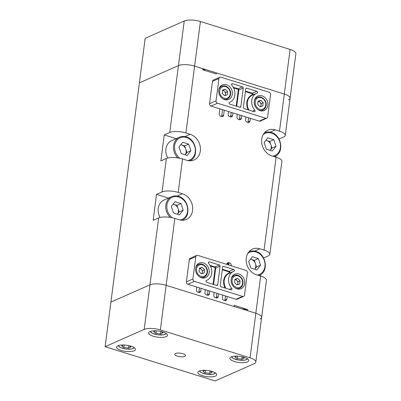 <?xml version="1.0" encoding="UTF-8"?>
<svg xmlns="http://www.w3.org/2000/svg" width="401" height="401" viewBox="0 0 401 401"><rect width="100%" height="100%" fill="white"/><g stroke="black" fill="none" stroke-linecap="round" stroke-linejoin="round"><path stroke-width="0.6" d="M260.57 265.186L258.329 258.595L252.374 256.74L248.66 261.472L250.901 268.063L256.861 269.918L260.57 265.186L256.565 266.956L254.324 260.369L251.347 259.442A6.04 5.033 66.1 0 0 250.409 259.247M256.565 266.956L254.755 269.261A6.04 5.033 66.1 0 0 255.442 263.663A6.04 5.033 66.1 0 0 251.347 259.442L250.47 259.166M254.324 260.369L258.329 258.595M190.921 150.706L188.676 144.114L182.721 142.26L179.006 146.997L181.252 153.583L187.207 155.438L190.921 150.706L186.911 152.475L184.671 145.889L181.693 144.961A6.04 5.033 66.1 0 0 180.756 144.766M177.854 157.919A12.877 10.732 -113.9 0 1 179.352 137.247L171.738 140.616A12.877 10.732 66.1 0 0 167.773 158.019M186.911 152.475L185.102 154.786A6.04 5.033 66.1 0 0 185.793 149.182A6.04 5.033 66.1 0 0 181.693 144.961L180.816 144.686M184.671 145.889L188.676 144.114M276.013 146.285L273.773 139.693L267.818 137.839L264.104 142.576L266.344 149.162L272.299 151.017L276.013 146.285L272.008 148.059L269.763 141.468L266.785 140.54A6.04 5.033 66.1 0 0 265.853 140.345M272.008 148.059L270.199 150.365A6.04 5.033 66.1 0 0 270.886 144.761A6.04 5.033 66.1 0 0 266.785 140.54L265.913 140.27M269.763 141.468L273.773 139.693M183.197 210.154L180.956 203.568L175.001 201.708L171.287 206.445L173.528 213.031L179.488 214.891L183.197 210.154L179.192 211.928L176.951 205.337L173.969 204.41A6.04 5.033 66.1 0 0 173.037 204.214M170.129 217.372A12.877 10.732 -113.9 0 1 171.633 196.701L164.019 200.069A12.877 10.732 66.1 0 0 160.054 217.467M179.192 211.928L177.382 214.234A6.04 5.033 66.1 0 0 178.069 208.63A6.04 5.033 66.1 0 0 173.969 204.41L173.097 204.139M176.951 205.337L180.956 203.568M241.753 308.87L247.793 309.592L234.254 305.372L234.109 306.489L166.144 285.317A11.89 3.87 -172.6 0 0 149.979 284.81L110.912 302.093L139.383 82.877L178.45 65.589L139.383 82.877L145.172 38.285L184.239 21.002A11.89 3.87 7.4 0 1 200.405 21.509L290.098 49.448A11.89 3.87 7.4 0 1 295.878 53.639L290.088 98.225A11.89 3.87 -172.6 0 0 284.309 94.034L216.345 72.862L216.199 73.979L202.66 69.759L202.806 68.646L194.615 66.095A11.89 3.87 -172.6 0 0 178.45 65.589L184.239 21.002M231.192 265.778L231.242 265.387A1.98 1.649 66.1 0 0 229.788 263.006L228.776 262.685A1.98 1.649 66.1 0 0 227.733 262.735A1.98 1.649 66.1 0 0 226.841 264.018L226.791 264.409M221.603 116.546A1.98 1.649 66.1 0 0 221.723 116.084L222.55 109.689M230.535 116.912A1.98 1.649 66.1 0 0 230.655 116.45L231.182 112.375M239.337 119.653A1.98 1.649 66.1 0 0 239.452 119.192L239.983 115.117M247.963 122.34A1.98 1.649 66.1 0 0 248.084 121.879L248.615 117.809M168.495 198.084L156.535 194.36L162.044 191.924A11.89 3.87 7.4 0 1 178.204 192.425L182.55 158.986A11.89 3.87 -172.6 0 0 166.385 158.48L160.876 160.916L164.255 134.911L169.763 132.47A11.89 3.87 7.4 0 1 185.929 132.977L194.615 66.095L284.309 94.034L290.098 49.448M254.575 251.091L259.813 248.775L264.043 250.094A11.89 3.87 7.4 0 1 269.823 254.284A11.89 3.87 7.4 0 1 268.184 255.913L263.577 257.953M269.823 254.284L281.883 161.392A11.89 3.87 -172.6 0 0 276.109 157.202L271.873 155.884A13.87 11.559 66.1 0 1 261.778 143.398A13.87 11.559 66.1 0 1 267.953 130.195A13.87 11.559 66.1 0 1 275.251 129.874L279.482 131.192A11.89 3.87 7.4 0 1 285.261 135.383A11.89 3.87 7.4 0 1 283.627 137.017L279.021 139.052M156.535 194.36L153.157 220.37L158.666 217.928A11.89 3.87 -172.6 0 1 174.831 218.435L179.062 219.753A13.87 11.559 66.1 0 0 186.36 219.432A13.87 11.559 66.1 0 0 192.535 206.229A13.87 11.559 66.1 0 0 182.44 193.743L178.204 192.425M260.384 276.013L260.555 274.69M275.823 157.112L275.998 155.788M259.983 319.081A11.89 3.87 -172.6 0 0 261.617 317.447L266.444 280.289A11.89 3.87 -172.6 0 0 260.665 276.099L256.434 274.785A13.87 11.559 66.1 0 1 246.334 262.294A13.87 11.559 66.1 0 1 252.51 249.096A13.87 11.559 66.1 0 1 259.813 248.775M250.049 357.842L160.35 329.903A11.89 3.87 -172.6 0 0 144.19 329.401L105.122 346.685L215.126 380.95L254.189 363.667A11.89 3.87 -172.6 0 0 255.828 362.033A11.89 3.87 -172.6 0 0 250.049 357.842L255.838 313.256A11.89 3.87 7.4 0 1 261.617 317.447A11.89 3.87 -172.6 0 0 255.838 313.256L247.648 310.705L247.793 309.592M222.801 295.136L222.435 297.923A1.98 1.649 66.1 0 0 223.888 300.309L224.901 300.625A1.98 1.649 66.1 0 0 225.948 300.58A1.98 1.649 66.1 0 0 226.836 299.291L227.197 296.509M214.169 292.449L213.803 295.236A1.98 1.649 66.1 0 0 215.257 297.617L216.274 297.938A1.98 1.649 66.1 0 0 217.317 297.888A1.98 1.649 66.1 0 0 218.204 296.605L218.57 293.818M205.367 289.707L205.006 292.494A1.98 1.649 66.1 0 0 206.455 294.88L207.472 295.196A1.98 1.649 66.1 0 0 208.515 295.146A1.98 1.649 66.1 0 0 209.407 293.863L209.768 291.076M196.736 287.016L196.375 289.803A1.98 1.649 66.1 0 0 197.823 292.189L198.841 292.504A1.98 1.649 66.1 0 0 199.883 292.459A1.98 1.649 66.1 0 0 200.776 291.176L201.137 288.389M219.873 108.856L219.222 113.869A1.98 1.649 66.1 0 0 220.675 116.255L221.693 116.571A1.98 1.649 66.1 0 0 222.735 116.526A1.98 1.649 66.1 0 0 223.623 115.242L224.274 110.225M226.816 79.047A1.98 1.649 66.1 0 0 226.575 78.952L225.562 78.636A1.98 1.649 66.1 0 0 225.317 78.576M235.447 81.734A1.98 1.649 66.1 0 0 235.207 81.639L234.194 81.323A1.98 1.649 66.1 0 0 233.948 81.268M244.249 84.476A1.98 1.649 66.1 0 0 244.008 84.38L242.991 84.065A1.98 1.649 66.1 0 0 242.745 84.009M252.881 87.167A1.98 1.649 66.1 0 0 252.64 87.072L251.622 86.751A1.98 1.649 66.1 0 0 251.377 86.696M245.938 116.972L245.587 119.668A1.98 1.649 66.1 0 0 247.041 122.049L248.054 122.37A1.98 1.649 66.1 0 0 249.096 122.32A1.98 1.649 66.1 0 0 249.988 121.037L250.339 118.345M237.307 114.285L236.956 116.977A1.98 1.649 66.1 0 0 238.41 119.363L239.422 119.678A1.98 1.649 66.1 0 0 240.465 119.633A1.98 1.649 66.1 0 0 241.357 118.35L241.708 115.653M228.505 111.543L228.159 114.235A1.98 1.649 66.1 0 0 229.608 116.621L230.625 116.937A1.98 1.649 66.1 0 0 231.668 116.891A1.98 1.649 66.1 0 0 232.555 115.608L232.906 112.912M182.55 158.986L186.781 160.305A13.87 11.559 66.1 0 0 194.079 159.984A13.87 11.559 66.1 0 0 200.259 146.781A13.87 11.559 66.1 0 0 190.159 134.295L185.929 132.977M205.768 70.731L202.806 68.646M176.219 138.636L164.255 134.911M229.207 265.161A1.98 1.649 66.1 0 0 227.888 263.848L226.961 263.557M224.816 300.595A1.98 1.649 66.1 0 0 224.936 300.133L225.472 295.968M216.184 297.908A1.98 1.649 66.1 0 0 216.304 297.447L216.846 293.281M207.382 295.166A1.98 1.649 66.1 0 0 207.502 294.705L208.044 290.54M198.751 292.479A1.98 1.649 66.1 0 0 198.871 292.018L199.412 287.853M254.309 101.142A7.925 6.606 66.1 0 0 257.146 108.917A7.925 6.606 66.1 0 0 264.284 110.496A7.925 6.606 66.1 0 0 267.848 105.358A7.925 6.606 66.1 0 0 265.006 97.583A7.925 6.606 66.1 0 0 257.868 95.999A7.925 6.606 66.1 0 0 254.309 101.142M262.399 110.245A7.925 6.606 -113.9 0 1 261.858 110.972M218.766 90.07A7.925 6.606 66.1 0 0 221.608 97.844A7.925 6.606 66.1 0 0 228.745 99.428A7.925 6.606 66.1 0 0 232.304 94.285A7.925 6.606 66.1 0 0 229.467 86.511A7.925 6.606 66.1 0 0 222.329 84.932A7.925 6.606 66.1 0 0 218.766 90.07M226.861 99.177A7.925 6.606 -113.9 0 1 226.319 99.899M246.75 88.155A0.992 0.827 -113.9 0 0 245.783 88.821L243.372 107.398A0.992 0.827 -113.9 0 0 244.094 108.591L254.139 111.719A0.992 0.827 66.1 0 0 254.825 110.16A10.897 9.083 -113.9 0 1 256.67 93.283A10.897 9.083 -113.9 0 1 257.036 93.132A0.992 0.827 66.1 0 0 256.79 91.283L246.75 88.155L245.858 88.546M233.212 87.258L238.109 88.786L242.52 86.837L232.475 83.709A0.992 0.827 66.1 0 0 231.788 85.268A10.897 9.083 -113.9 0 1 234.846 95.077A10.897 9.083 -113.9 0 1 229.948 102.145A10.897 9.083 -113.9 0 1 229.578 102.295A0.992 0.827 66.1 0 0 229.823 104.145L239.863 107.273A0.992 0.827 -113.9 0 0 240.831 106.606L243.247 88.03L238.836 89.979L236.72 106.29M267.667 116.902L270.565 94.606A1.98 1.649 66.1 0 0 269.111 92.22L220.881 77.198A1.98 1.649 66.1 0 0 219.838 77.243A1.98 1.649 66.1 0 0 218.946 78.526L216.049 100.821A1.98 1.649 66.1 0 0 217.502 103.207L265.733 118.23A1.98 1.649 66.1 0 0 266.775 118.185A1.98 1.649 66.1 0 0 267.667 116.902M217.502 103.207L210.991 106.085L259.221 121.112L265.733 118.23M218.946 78.526L212.435 81.408L209.538 103.704L216.049 100.821M266.775 118.185L260.264 121.067A1.98 1.649 -113.9 0 1 259.221 121.112M210.991 106.085A1.98 1.649 -113.9 0 1 209.538 103.704M212.435 81.408A1.98 1.649 -113.9 0 1 213.327 80.125L219.838 77.243M242.52 86.837A0.992 0.827 -113.9 0 1 243.247 88.03M220.35 86.405A7.925 6.606 -113.9 0 1 221.247 86.491M255.888 97.478A7.925 6.606 -113.9 0 1 256.785 97.563M231.166 279.302A7.925 6.606 66.1 0 0 234.009 287.081A7.925 6.606 66.1 0 0 241.146 288.66A7.925 6.606 66.1 0 0 244.705 283.522A7.925 6.606 66.1 0 0 241.868 275.743A7.925 6.606 66.1 0 0 234.73 274.164A7.925 6.606 66.1 0 0 231.166 279.302M239.262 288.409A7.925 6.606 -113.9 0 1 238.72 289.136M195.628 268.234A7.925 6.606 66.1 0 0 198.47 276.008A7.925 6.606 66.1 0 0 205.603 277.587A7.925 6.606 66.1 0 0 209.167 272.449A7.925 6.606 66.1 0 0 206.33 264.675A7.925 6.606 66.1 0 0 199.192 263.096A7.925 6.606 66.1 0 0 195.628 268.234M203.718 277.342A7.925 6.606 -113.9 0 1 203.182 278.063M223.613 266.319A0.992 0.827 -113.9 0 0 222.645 266.986L220.229 285.562A0.992 0.827 -113.9 0 0 220.956 286.755L230.996 289.883A0.992 0.827 66.1 0 0 231.688 288.324A10.897 9.083 -113.9 0 1 233.527 271.447A10.897 9.083 -113.9 0 1 233.898 271.297A0.992 0.827 66.1 0 0 233.653 269.447L223.613 266.319L222.72 266.71M210.069 265.422L214.971 266.951L219.377 265.001L209.337 261.873A0.992 0.827 66.1 0 0 208.65 263.427A10.897 9.083 -113.9 0 1 211.708 273.241A10.897 9.083 -113.9 0 1 206.806 280.309A10.897 9.083 -113.9 0 1 206.435 280.459A0.992 0.827 66.1 0 0 206.685 282.309L216.725 285.437A0.992 0.827 -113.9 0 0 217.693 284.77L220.104 266.194L215.698 268.144L213.578 284.454M244.53 295.066L247.422 272.77A1.98 1.649 66.1 0 0 245.973 270.384L197.738 255.362A1.98 1.649 66.1 0 0 196.696 255.407A1.98 1.649 66.1 0 0 195.808 256.69L192.911 278.986A1.98 1.649 66.1 0 0 194.365 281.372L242.595 296.394A1.98 1.649 66.1 0 0 243.638 296.349A1.98 1.649 66.1 0 0 244.53 295.066M194.365 281.372L187.853 284.249L236.084 299.276L242.595 296.394M195.808 256.69L189.297 259.572L186.4 281.863L192.911 278.986M243.638 296.349L237.126 299.231A1.98 1.649 -113.9 0 1 236.084 299.276M187.853 284.249A1.98 1.649 -113.9 0 1 186.4 281.863M189.297 259.572A1.98 1.649 -113.9 0 1 190.184 258.284L196.696 255.407M219.377 265.001A0.992 0.827 -113.9 0 1 220.104 266.194M197.207 264.57A7.925 6.606 -113.9 0 1 198.109 264.655M232.75 275.637A7.925 6.606 -113.9 0 1 233.648 275.728M130.826 346.158A9.509 3.098 -172.6 0 0 116.586 347.06A9.509 3.098 -172.6 0 0 121.207 350.409A9.509 3.098 -172.6 0 0 135.448 349.507A9.509 3.098 -172.6 0 0 130.826 346.158M212.059 371.461A9.509 3.098 -172.6 0 0 197.818 372.364A9.509 3.098 -172.6 0 0 202.44 375.717A9.509 3.098 -172.6 0 0 216.68 374.815A9.509 3.098 -172.6 0 0 212.059 371.461M244.114 357.281A9.509 3.098 -172.6 0 0 229.873 358.183A9.509 3.098 -172.6 0 0 234.495 361.532A9.509 3.098 -172.6 0 0 248.735 360.629A9.509 3.098 -172.6 0 0 244.114 357.281M162.881 331.973A9.509 3.098 -172.6 0 0 148.641 332.875A9.509 3.098 -172.6 0 0 153.262 336.228A9.509 3.098 -172.6 0 0 167.503 335.326A9.509 3.098 -172.6 0 0 162.881 331.973M182.911 353.732A5.449 1.774 -172.6 0 0 174.751 354.253A5.449 1.774 -172.6 0 0 177.402 356.173A5.449 1.774 -172.6 0 0 185.558 355.657A5.449 1.774 -172.6 0 0 182.911 353.732M144.19 329.401L149.979 284.81L110.912 302.093L105.122 346.685M158.666 217.928L149.979 284.81A11.89 3.87 7.4 0 1 166.144 285.317L174.831 218.435M260.665 276.099L255.838 313.256L166.144 285.317L160.35 329.903M224.816 95.593A2.992 2.491 66.1 0 0 225.487 94.125L225.698 92.506L227.703 91.618L225.357 89.202L222.59 90.03L222.169 93.268L224.515 95.684L227.282 94.862L227.703 91.618M225.317 95.443L225.487 94.125A2.992 2.491 66.1 0 0 224.525 91.298L223.352 90.09L225.357 89.202M222.54 90.415A2.992 2.491 66.1 0 1 224.525 91.298L225.698 92.506M223.352 90.09L222.55 90.33M260.354 106.666A2.992 2.491 66.1 0 0 261.026 105.197L261.236 103.578L263.241 102.691L260.896 100.275L258.129 101.097L257.708 104.34L260.054 106.756L262.82 105.929L263.241 102.691M260.856 106.516L261.026 105.197A2.992 2.491 66.1 0 0 260.064 102.37L258.896 101.162L260.896 100.275M258.079 101.488A2.992 2.491 66.1 0 1 260.064 102.37L261.236 103.578M258.896 101.162L258.094 101.403M201.673 273.758A2.992 2.491 66.1 0 0 202.35 272.289A2.992 2.491 66.1 0 0 201.387 269.462A2.992 2.491 66.1 0 0 199.402 268.58M204.144 273.021L204.56 269.783L202.219 267.367L199.452 268.194L199.031 271.432L201.377 273.848L204.144 273.021M202.179 273.607L202.56 270.67L204.56 269.783M199.412 268.495L200.214 268.254L202.56 270.67M200.214 268.254L202.219 267.367M237.217 284.83A2.992 2.491 66.1 0 0 237.888 283.362A2.992 2.491 66.1 0 0 236.926 280.535A2.992 2.491 66.1 0 0 234.941 279.647M239.683 284.093L240.104 280.855L237.758 278.439L234.991 279.261L234.57 282.499L236.916 284.916L239.683 284.093M237.718 284.68L238.099 281.743L240.104 280.855M234.951 279.562L235.753 279.327L238.099 281.743M235.753 279.327L237.758 278.439M242.334 356.805L244.184 358.103L241.823 359.146L237.186 358.594L234.911 356.995L236.906 356.113M242.134 356.76L241.823 359.146M237.502 356.138L237.186 358.594M161.102 331.497L162.951 332.8L160.585 333.843L155.949 333.291L153.678 331.692L155.673 330.805M160.896 331.452L160.585 333.843M156.27 330.83L155.949 333.291M210.279 370.985L212.129 372.283L209.768 373.331L205.132 372.775L202.856 371.176L204.851 370.293M210.079 370.94L209.768 373.331M205.447 370.318L205.132 372.775M129.047 345.682L130.896 346.98L128.531 348.023L123.894 347.472L121.623 345.873L123.618 344.99M128.841 345.637L128.531 348.023M124.215 345.01L123.894 347.472M288.454 99.859A11.89 3.87 -172.6 0 0 290.088 98.225A11.89 3.87 -172.6 0 0 284.309 94.034L279.482 131.192M200.405 21.509L194.615 66.095A11.89 3.87 -172.6 0 0 178.45 65.589L169.763 132.47M258.856 275.537L259.427 275.286A12.877 10.732 -113.9 0 1 258.82 275.527M257.221 275.026A12.085 10.07 66.1 0 0 265.026 264.264A12.085 10.07 66.1 0 0 256.089 251.998A12.085 10.07 66.1 0 0 247.773 253.482M248.991 251.738A12.877 10.732 -113.9 0 1 249.006 251.728L249.006 251.728C251.196 250.785 253.502 250.685 255.923 251.417C266.274 253.993 268.966 271.758 259.427 275.286M189.773 160.806A12.877 10.732 -113.9 0 1 189.758 160.811L189.773 160.806C199.312 157.277 196.62 139.513 186.27 136.936C183.848 136.205 181.543 136.305 179.352 137.247M187.648 160.535A12.085 10.07 66.1 0 0 195.372 149.738A12.085 10.07 66.1 0 0 186.435 137.518A12.085 10.07 66.1 0 0 175.077 143.638A12.085 10.07 66.1 0 0 179.919 158.3M274.299 156.636L274.87 156.385A12.877 10.732 -113.9 0 1 274.264 156.626M272.665 156.129A12.085 10.07 66.1 0 0 280.469 145.368A12.085 10.07 66.1 0 0 271.532 133.097A12.085 10.07 66.1 0 0 263.216 134.581M264.429 132.836A12.877 10.732 -113.9 0 1 264.444 132.831L264.444 132.831C266.635 131.889 268.941 131.784 271.367 132.515C281.718 135.097 284.404 152.856 274.87 156.385M182.054 220.254A12.877 10.732 -113.9 0 1 182.039 220.259L182.054 220.254C191.593 216.73 188.901 198.966 178.55 196.39C176.129 195.653 173.823 195.758 171.633 196.701M179.929 219.989A12.085 10.07 66.1 0 0 187.653 209.187A12.085 10.07 66.1 0 0 178.716 196.966A12.085 10.07 66.1 0 0 167.357 203.091A12.085 10.07 66.1 0 0 172.199 217.748M162.044 191.924L166.385 158.48M264.043 250.094L276.109 157.202M270.018 132.19L275.251 129.874M184.926 136.611L190.159 134.295M177.202 196.059L182.44 193.743M221.723 116.084L223.623 115.242M248.084 121.879L249.988 121.037M239.452 119.192L241.357 118.35M230.655 116.45L232.555 115.608M226.996 263.472L228.776 262.685M227.888 263.848L229.788 263.006M230.7 265.627L231.242 265.387M224.936 300.133L226.836 299.291M216.304 297.447L218.204 296.605M207.502 294.705L209.407 293.863M198.871 292.018L200.776 291.176M245.487 91.087L252.384 93.233L252.134 93.694L245.422 91.603M256.79 91.283L252.384 93.233A0.992 0.827 -113.9 0 1 252.775 95.007M248.244 109.884A11.293 9.408 -113.9 0 1 252.284 94.801A0.596 0.496 66.1 0 0 252.134 93.694M252.475 111.202L254.825 110.16M239.547 107.172L240.831 106.606M231.588 84.1L232.475 83.709M236.199 106.13L238.299 89.964A0.596 0.496 66.1 0 0 237.863 89.248L233.557 87.904M256.67 93.283L252.259 95.232A10.897 9.083 66.1 0 0 248.996 110.12M237.863 89.248L238.109 88.786A0.992 0.827 -113.9 0 1 238.836 89.979L238.299 89.964M252.284 94.801L252.58 95.092M222.349 269.246L229.242 271.397L228.996 271.858L222.284 269.763M233.653 269.447L229.242 271.397A0.992 0.827 -113.9 0 1 229.633 273.171M225.101 288.043A11.293 9.408 -113.9 0 1 229.141 272.966A0.596 0.496 66.1 0 0 228.996 271.858M229.337 289.367L231.688 288.324M216.41 285.337L217.693 284.77M208.45 262.264L209.337 261.873M213.056 284.294L215.157 268.124A0.596 0.496 66.1 0 0 214.725 267.412L210.42 266.069M233.527 271.447L229.121 273.397A10.897 9.083 66.1 0 0 225.858 288.279M214.725 267.412L214.971 266.951A0.992 0.827 -113.9 0 1 215.698 268.144L215.157 268.124M229.141 272.966L229.442 273.256M218.801 89.839A6.932 5.779 -113.9 0 1 221.728 86.28C225.883 84.165 231.457 89.328 230.57 94.355C230.234 96.556 229.156 98.09 227.342 98.962A6.932 5.779 -113.9 0 1 222.735 98.736M230.184 94.08A6.14 5.118 66.1 0 0 225.683 86.686A6.14 5.118 66.1 0 0 219.688 90.811A6.14 5.118 66.1 0 0 224.189 98.205A6.14 5.118 66.1 0 0 230.184 94.08M254.339 100.912A6.932 5.779 -113.9 0 1 257.272 97.353C261.427 95.237 266.996 100.4 266.109 105.428C265.773 107.628 264.695 109.162 262.881 110.034A6.932 5.779 -113.9 0 1 258.279 109.809M265.723 105.147A6.14 5.118 66.1 0 0 261.221 97.754A6.14 5.118 66.1 0 0 255.231 101.879A6.14 5.118 66.1 0 0 259.728 109.272A6.14 5.118 66.1 0 0 265.723 105.147M195.663 268.003A6.932 5.779 -113.9 0 1 198.59 264.444C202.746 262.329 208.314 267.492 207.427 272.52C207.091 274.72 206.019 276.254 204.204 277.126A6.932 5.779 -113.9 0 1 199.598 276.901M207.041 272.244A6.14 5.118 66.1 0 0 202.545 264.85A6.14 5.118 66.1 0 0 196.55 268.971A6.14 5.118 66.1 0 0 201.046 276.364A6.14 5.118 66.1 0 0 207.041 272.244M231.202 279.071A6.932 5.779 -113.9 0 1 234.129 275.512C238.284 273.402 243.858 278.56 242.966 283.592C242.63 285.793 241.557 287.327 239.743 288.199A6.932 5.779 -113.9 0 1 235.136 287.968M242.585 283.312A6.14 5.118 66.1 0 0 238.084 275.918A6.14 5.118 66.1 0 0 232.089 280.043A6.14 5.118 66.1 0 0 236.59 287.437A6.14 5.118 66.1 0 0 242.585 283.312M231.683 356.684A7.925 2.581 -172.6 0 0 237.537 359.827A7.925 2.581 -172.6 0 0 246.314 359.657A7.925 2.581 -172.6 0 0 247.372 358.72M150.445 331.376A7.925 2.581 -172.6 0 0 156.305 334.524A7.925 2.581 -172.6 0 0 165.082 334.354A7.925 2.581 -172.6 0 0 166.139 333.416M199.628 370.865A7.925 2.581 -172.6 0 0 205.482 374.013A7.925 2.581 -172.6 0 0 214.259 373.837A7.925 2.581 -172.6 0 0 215.317 372.905M118.395 345.562A7.925 2.581 -172.6 0 0 124.25 348.705A7.925 2.581 -172.6 0 0 133.027 348.534A7.925 2.581 -172.6 0 0 134.084 347.597M285.261 135.383L290.088 98.225M229.432 102.37L229.948 102.145M206.294 280.535L206.806 280.309M255.828 362.033L261.617 317.447M219.808 87.132L221.728 86.28M225.417 99.814L227.342 98.962M255.347 98.2L257.272 97.353M260.961 110.887L262.881 110.034M196.67 265.292L198.59 264.444M202.279 277.978L204.204 277.126M232.209 276.364L234.129 275.512M237.818 289.046L239.743 288.199M247.633 358.9L245.061 360.093L239.176 360.128L233.577 358.609L231.382 356.79M166.395 333.597L163.829 334.79L157.944 334.825L152.34 333.301L150.149 331.487M215.578 373.085L213.006 374.278L207.122 374.313L201.523 372.79L199.332 370.975M134.345 347.777L131.774 348.97L125.889 349.005L120.285 347.482L118.094 345.667"/></g></svg>
